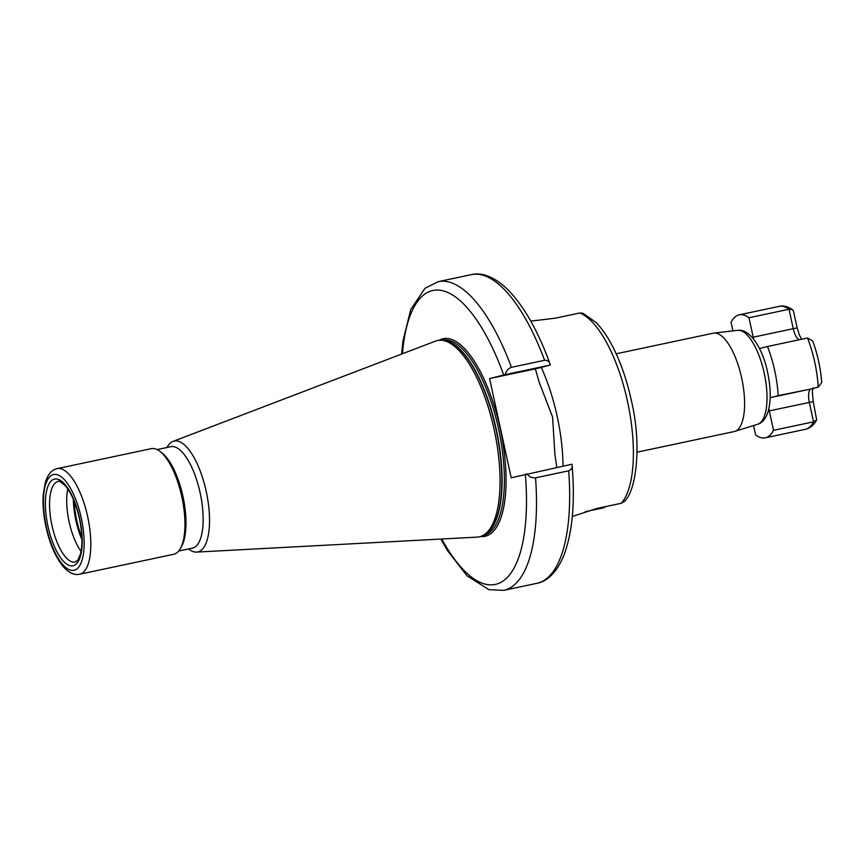 <?xml version="1.0" encoding="UTF-8"?>
<svg xmlns="http://www.w3.org/2000/svg" width="865" height="865" viewBox="0 0 865 865"><rect width="100%" height="100%" fill="white"/><g stroke="black" fill="none" stroke-linecap="round" stroke-linejoin="round"><path stroke-width="1.3" d="M637.051 452.19L734.136 431.581A50.289 18.5 -102 0 0 734.753 431.419A50.289 18.5 -102 0 0 741.629 377.8A50.289 18.5 -102 0 0 713.885 333.09A50.289 18.5 -102 0 0 713.257 333.198L616.172 353.796M544.593 360.283A157.787 58.041 -102 0 0 471.36 274.627C478.95 272.626 491.471 274.27 506.836 288.672C523.325 305.01 537.727 330.127 550.043 364.014L550.345 365.041L505.301 374.599C506.047 370.999 508.101 368.577 511.431 367.322L544.593 360.283C547.783 360.229 549.697 361.808 550.345 365.041L535.338 368.89L539.23 382.417L552.605 417.114L554.887 454.287L556.822 467.435M67.827 488.974A41.174 15.148 -102 0 0 69.135 521.919A41.174 15.148 -102 0 0 81.05 551.329M188.516 548.961L188.721 549.113A56.679 20.847 -102 0 0 196.55 552.086L477.08 537.122A100.351 36.914 -102 0 0 482.908 535.478A100.351 36.914 -102 0 0 494.153 429.537A100.351 36.914 -102 0 0 441.485 340.269A100.351 36.914 -102 0 0 435.484 341.134L173.065 441.388A56.679 20.847 -102 0 0 167.107 447.281L166.988 447.497M196.55 552.086A56.679 20.847 -102 0 0 206.194 491.309A56.679 20.847 -102 0 0 173.065 441.388M178.677 551.048L192.365 548.15A51.868 19.073 -102 0 0 200.096 492.682A51.868 19.073 -102 0 0 170.838 446.675L157.149 449.584M79.591 574.241L173.724 554.27A53.987 19.863 -102 0 0 180.493 548.334L181.715 546.085A51.868 19.073 -102 0 0 182.947 496.326A51.868 19.073 -102 0 0 161.939 452.892L159.906 451.335A53.987 19.863 -102 0 0 151.31 448.654L57.177 468.625C51.954 469.717 48.062 474.074 45.499 481.708L43.25 494.229C42.558 504.273 43.477 515.194 46.007 526.969C49.813 544.085 55.63 557.384 63.469 566.889C69.005 572.954 74.379 575.409 79.591 574.241A53.987 19.863 -102 0 0 87.635 516.513A53.987 19.863 -102 0 0 57.177 468.625M180.493 548.334A53.987 19.863 -102 0 0 181.769 496.542A53.987 19.863 -102 0 0 159.906 451.335M585.324 511.68L603.381 507.852L605.911 506.533M530.775 321.131L555.525 318.136L579.82 312.979L582.967 313.26L596.061 322.483C603.37 330.019 610.074 340.442 616.15 353.742C622.843 368.479 628.077 384.806 631.85 402.722C641.906 446.362 636.11 491.331 624.281 501.495L621.319 503.268A100.578 37 -102 0 0 627.471 401.241A100.578 37 -102 0 0 579.82 312.979M572.295 516.481L597.012 508.425L621.319 503.268M505.301 374.599L489.59 378.589L511.215 477.783L571.97 464.224L572.122 465.24M571.97 464.224C572.716 467.381 571.624 469.576 568.694 470.809L535.532 477.837C531.975 478.064 529.11 476.712 526.926 473.782M535.338 368.89L489.59 378.589M753.545 425.548L755.588 434.9A62.864 23.128 -102 0 0 765.33 437.82A62.864 23.128 -102 0 0 773.526 430.316L813.554 421.828L816.679 419.947C813.77 425.191 809.997 428.316 805.358 429.321A62.864 23.128 -102 0 0 813.554 421.828L809.316 402.387A12.575 4.628 78 0 1 811.121 388.958L778.186 395.629A62.864 23.128 -102 0 0 767.482 346.497L760.378 348.314A12.575 4.628 78 0 1 760.313 348.336A12.575 4.628 78 0 1 759.329 348.271M807.51 338.01L812.668 340.853C817.587 354.261 820.615 368.144 821.75 382.503L818.214 387.142A62.864 23.128 -102 0 0 807.51 338.01L767.482 346.497M770.164 398.008A12.575 4.628 78 0 1 771.093 397.446L778.186 395.629M773.526 430.316L769.288 410.875A12.575 4.628 78 0 1 768.888 408.723M799.292 339.75A12.575 4.628 78 0 1 793.248 328.689L797.152 327.921L793.475 311.086L792.545 309.67L789.01 309.248L748.982 317.747A62.864 23.128 -102 0 0 739.24 314.828A62.864 23.128 -102 0 0 731.044 322.331L732.915 330.884M753.729 339.221A12.575 4.628 78 0 1 753.22 337.177L748.982 317.747M816.679 419.947L813.219 401.62L812.311 391.423L813.057 387.844M764.195 373.053A48.04 17.668 -102 0 0 737.694 330.333C750.485 328.549 762.984 349.46 767.612 372.382C770.845 387.628 771.05 400.582 768.239 411.243C765.882 418.606 762.346 422.953 757.632 424.272A48.04 17.668 -102 0 0 764.195 373.053M541.22 367.387A100.578 37 78 0 1 557.136 416.162A100.578 37 78 0 1 563.039 466.116M58.117 481.524A41.174 15.148 -102 0 0 51.976 525.552A41.174 15.148 -102 0 0 75.212 562.077L78.066 559.763L80.445 554.065C82.726 544.788 82.37 532.905 79.396 518.427C76.163 504.371 71.687 493.72 65.978 486.498C60.95 481.816 58.333 480.151 58.117 481.524M47.997 526.45A44.32 16.305 78 0 1 54.365 479.113A44.32 16.305 78 0 1 79.612 518.362A44.32 16.305 78 0 1 73.244 565.71A44.32 16.305 78 0 1 47.997 526.45M81.926 539.652A43.401 15.97 78 0 1 75.904 520.514A43.401 15.97 78 0 1 73.363 499.289M74.26 501.451A43.531 16.013 -102 0 0 76.747 520.341A43.531 16.013 -102 0 0 81.872 537.316M480.605 536.473A100.978 37.141 -102 0 0 500.1 428.262A100.978 37.141 -102 0 0 438.977 340.302M483.103 535.381L483.643 535.262A99.713 36.676 -102 0 0 498.5 428.618A99.713 36.676 -102 0 0 442.242 340.172L441.712 340.28M484.022 534.884A99.713 36.676 -102 0 0 496.218 429.105A99.713 36.676 -102 0 0 442.75 340.356M482.908 535.478L484.746 534.494A99.756 36.698 -102 0 0 495.937 429.17A99.756 36.698 -102 0 0 443.572 340.421L441.485 340.269M81.267 517.94A48.959 18.014 -102 0 0 53.381 474.582A48.959 18.014 -102 0 0 46.342 526.871A48.959 18.014 -102 0 0 74.239 570.23A48.959 18.014 -102 0 0 81.267 517.94M511.431 367.322A157.787 58.041 -102 0 0 438.198 281.666L425.007 288.294L410.767 309.465L402.906 341.243L401.62 354.077M503.7 374.988A150.24 55.263 -102 0 0 441.972 290.564A150.24 55.263 -102 0 0 402.452 353.753M568.694 470.809A157.787 58.041 -102 0 1 536.862 583.334L503.7 590.373A157.787 58.041 -102 0 0 535.532 477.837M441.766 539.014A150.24 55.263 -102 0 0 504.263 580.155A150.24 55.263 -102 0 0 525.325 474.171M818.431 387.088L811.338 388.904A6.282 5.85 75.7 0 1 811.121 388.958L771.093 397.446M813.219 401.62L769.288 410.875M753.22 337.177L793.248 328.689L789.01 309.248A62.864 23.128 -102 0 0 779.268 306.34L739.24 314.828M737.694 330.333L713.885 333.09M440.869 539.057L447.562 550.756L467.057 575.83L488.898 589.66L503.7 590.373M471.36 274.627L438.198 281.666M536.862 583.334C544.604 582.08 555.384 575.495 563.58 556.098C572.37 533.446 575.214 503.16 572.111 465.24M757.632 424.272L734.753 431.419M805.358 429.321L765.33 437.82M779.268 306.34C783.236 305.345 787.658 306.459 792.545 309.67M797.152 327.921L799.476 335.285L801.704 339.242"/></g></svg>
